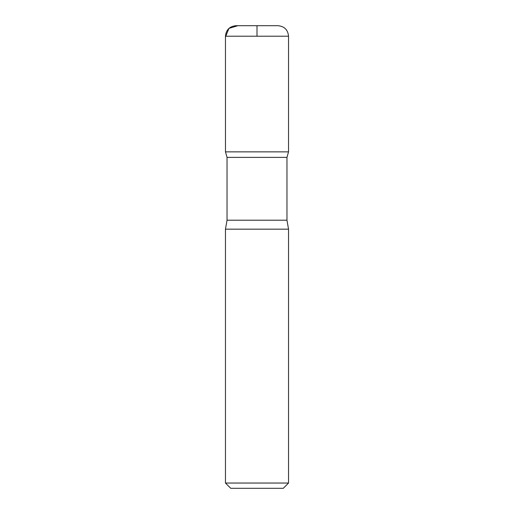 <?xml version="1.0" encoding="UTF-8"?>
<svg xmlns="http://www.w3.org/2000/svg" width="514" height="514" viewBox="0 0 514 514"><rect width="100%" height="100%" fill="white"/><g stroke="black" fill="none" stroke-linecap="round" stroke-linejoin="round"><path stroke-width="0.77" d="M288.54 483.044L225.46 483.044L230.715 488.3L283.285 488.3L288.54 483.044L288.54 229.167L286.966 220.204L286.966 157.387L288.534 151.861L225.473 151.861L288.534 151.861L288.54 36.218C287.917 29.831 284.415 26.323 278.029 25.7L235.971 25.7C229.585 26.323 226.083 29.831 225.46 36.218L288.54 36.218M225.46 483.044L225.46 229.167L227.034 220.204L227.034 157.387L286.966 157.387M227.034 157.387L225.473 151.861L225.46 36.218M225.46 229.167L288.54 229.167M257 36.218L257 25.7L237.853 25.7L228.948 28.392L225.46 36.969L225.473 151.861L257 151.861M227.034 220.204L286.966 220.204"/></g></svg>
